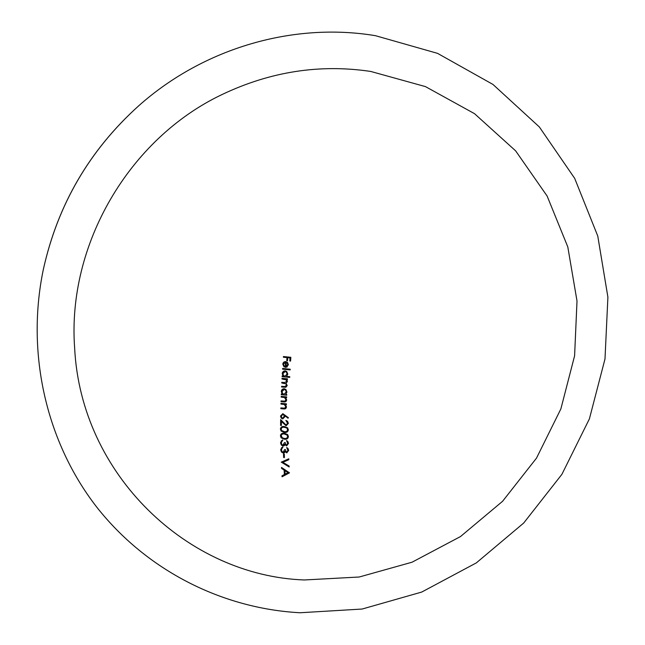 <?xml version="1.0" encoding="UTF-8"?>
<svg xmlns="http://www.w3.org/2000/svg" width="645" height="645" viewBox="0 0 645 645"><rect width="100%" height="100%" fill="white"/><g stroke="black" fill="none" stroke-linecap="round" stroke-linejoin="round"><path stroke-width="0.97" d="M304.335 579.968L359.209 577.009L412.034 562.214L460.506 536.543L502.568 501.302L536.495 458.135L560.86 408.938L574.598 355.798L577.009 300.989L567.802 246.922L547.129 196.056L515.637 150.857L474.51 113.665L425.474 86.615L370.77 71.458C319.968 63.863 270.424 71.539 222.146 94.493C128.976 138.643 67.064 244.939 74.627 347.76C80.819 475.123 188.187 575.864 304.335 579.968M290.218 369.214L290.177 369.916L282.558 369.158L282.607 368.456L290.218 369.214M285.195 370.835L286.735 371.52L287.807 374.14L286.533 376.374L289.782 376.696L289.742 377.406L282.115 376.656L282.155 375.946L283.091 376.035L282.196 373.576L282.526 372.318L283.631 371.165L285.195 370.835M284.606 397.546L281.172 397.11L281.204 396.377L286.662 396.893L286.638 397.626L285.646 397.53L286.662 399.916C286.436 401.488 285.485 402.149 283.816 401.9L281.026 401.642L281.051 400.9L284.864 401.166L285.993 399.723L284.316 397.247L285.324 398.021M284.397 404.512L280.954 404.076L280.978 403.335L286.445 403.843L286.428 404.584L285.437 404.496L286.469 406.898C286.267 408.487 285.324 409.156 283.631 408.914L280.833 408.664L280.857 407.914L284.679 408.172L285.791 406.705L284.098 404.197L285.138 405.012M282.768 418.903L281.236 418.113L280.502 416.041L282.833 413.687L288.404 417.678L287.993 418.226L284.969 415.703L285.034 416.589L282.768 418.903L282.462 418.557L284.719 416.243L285.034 416.589M284.381 433.23L287.678 434.585L288.404 436.536C288.122 438.616 286.799 439.511 284.445 439.237L281.123 437.794L280.422 435.835C280.728 433.779 282.05 432.916 284.381 433.23M284.114 470.068L281.559 468.391L281.51 467.44L289.516 472.85L282.042 476.792L281.978 475.816L284.372 474.535L284.114 470.068L281.543 468.109M289.129 466.053L289.178 466.972L281.26 462.143L288.791 458.797L288.831 459.7L282.897 462.336L289.129 466.053M284.292 453.991L284.421 457.571L283.631 457.507L283.51 453.919L284.292 453.991M284.647 449.541L285.437 449.605L286.033 451.645L286.759 452.072L287.904 450.331L286.654 447.501L287.984 448.428L288.694 450.395L286.783 452.903L285.171 451.685L284.55 452.629L283.203 453.064L281.43 452.016L280.648 449.678L282.824 446.816L281.43 449.75L282.01 451.565L283.115 452.234L284.647 449.541M284.493 442.567L285.275 442.631L285.864 444.647L286.574 445.058L287.735 443.349L286.509 440.567L287.815 441.454L288.517 443.413L286.59 445.864L284.993 444.671L284.364 445.598L283.018 446.018L281.276 445.01L280.502 442.688L282.704 439.89L281.284 442.768L281.865 444.558L282.937 445.203L284.493 442.567M284.372 426.53L287.622 427.837L288.355 429.796C288.033 431.852 286.711 432.731 284.381 432.44L281.107 431.037L280.398 429.078C280.736 427.054 282.058 426.2 284.372 426.53M280.648 419.589L286.041 425.023L287.589 423.297L285.864 420.387L287.565 421.274L288.363 423.41L286.106 425.797L281.397 421.483L281.373 425.49L280.599 425.418L280.648 419.589M284.26 388.725L285.92 389.507L286.936 392.096L285.735 394.393L286.751 394.49L286.719 395.216L281.26 394.708L281.293 393.974L282.236 394.063L281.293 391.539C281.47 389.733 282.462 388.798 284.26 388.725M286.751 381.356L286.13 379.857L281.986 379.002L282.018 378.293L287.452 378.817L287.42 379.534L286.469 379.437L287.412 381.55L286.001 383.283L287.219 385.557L285.872 387.266L281.583 387.016L281.615 386.291L284.566 386.573L286.549 385.363L285.961 383.88L281.776 383.001L281.809 382.283L284.574 382.541L286.751 381.356M287.178 366.957L285.251 367.392L285.598 362.28L283.461 364.167L284.461 366.384L284.106 366.981L282.792 364.191C283.026 362.45 284.026 361.587 285.775 361.595L287.541 362.434L288.396 364.764L286.896 366.715L288.396 364.764M286.767 360.684L286.993 357.596L283.381 357.233L283.437 356.54L290.847 357.29L290.572 361.071L289.807 360.998L290.032 357.911L287.751 357.677L287.525 360.765L286.767 360.684M375.446 35.685C294.16 22.123 204.255 47.456 138.748 105.772C89.453 150.22 57.639 204.844 43.296 269.65C25.744 354.073 46.738 442.631 96.5 506.809C146.697 570.777 222.614 608.614 300.054 612.75L362.119 609.041L421.733 592.054L476.341 562.883L523.7 523.031L561.9 474.333L589.401 418.871L604.994 358.975L607.904 297.143L597.762 236.03L574.695 178.383L539.357 126.968L493.006 84.471L437.536 53.358L375.446 35.685M281.994 476.026L288.976 472.366M285.138 474.131L284.534 470.076L288.001 472.64L284.929 470.616L285.138 474.131L288.001 472.64M284.534 470.076L284.929 470.616M281.413 462.078L289.178 466.972M288.783 466.456L288.75 465.819M288.831 459.7L288.452 459.216L282.518 461.836L282.897 462.336M283.615 457.063L284.421 457.571M284.05 457.095L283.945 453.959M282.01 451.565L281.43 449.75M281.083 449.307L281.462 447.815L281.809 448.259M281.462 447.815L282.494 447.195L282.841 447.63M284.55 452.629L284.187 452.177L282.849 452.605L283.203 453.064M284.187 452.177L284.816 451.234L285.171 451.685M288.694 450.395L288.331 449.952L286.42 452.443L286.783 452.903M281.865 444.558L281.284 442.768M280.946 442.349L281.333 440.882L281.672 441.301M281.333 440.882L282.373 440.277L282.712 440.688M284.364 445.598L284.018 445.163L282.671 445.59L283.018 446.018M284.018 445.163L284.647 444.244L284.993 444.671M288.517 443.413L288.17 442.994L286.235 445.437L286.59 445.864M288.404 436.536L288.065 436.141C287.775 438.213 286.453 439.108 284.106 438.834L284.445 439.237M281.704 437.31L280.873 435.528C281.172 433.956 282.236 433.327 284.066 433.625L287.081 435.069L284.389 434.021C282.558 433.714 281.494 434.351 281.204 435.923L282.518 437.939L284.437 438.439C286.251 438.697 287.315 438.052 287.63 436.496L287.081 435.069M288.355 429.796L288.025 429.417C287.702 431.465 286.372 432.352 284.05 432.053L284.381 432.44M281.68 430.554L280.857 428.796C281.188 427.24 282.252 426.619 284.05 426.934L286.703 427.949L284.372 427.304C282.566 426.998 281.502 427.619 281.172 429.175L281.68 430.554L284.381 431.658C286.178 431.924 287.243 431.287 287.581 429.747L287.025 428.32M284.123 423.636L283.736 423.185M283.421 422.822L280.648 419.597M280.607 425.079L281.373 425.49M281.059 425.12L281.397 421.483M288.363 423.41L288.041 423.047L285.783 425.434L286.106 425.797M284.719 416.243L284.663 415.364L284.969 415.703M284.663 415.364L287.993 418.226M287.678 417.879L288.049 417.388M281.8 417.637L280.97 415.807L282.486 414.106L283.768 414.945L282.792 414.445L281.268 416.154L281.8 417.637L282.736 418.137L284.26 416.356L283.768 414.945M280.962 403.794L284.098 404.197M280.841 408.366L283.332 408.591C285.017 408.833 285.961 408.164 286.162 406.584L286.469 406.898M286.428 404.584L285.437 404.496M286.13 404.27L286.138 403.818M281.188 396.844L284.316 397.247M281.035 401.359L283.518 401.593C285.187 401.843 286.13 401.182 286.364 399.61L286.662 399.916M286.638 397.626L285.646 397.53M286.364 399.61L285.453 397.336M286.34 397.328L286.356 396.86M286.936 392.096L285.735 394.393M281.276 394.442L286.719 395.216M286.428 394.925L286.445 394.458M282.687 393.611L281.672 391.338L283.929 389.161L285.525 390.088L284.219 389.443L281.962 391.628L282.687 393.603L284.002 394.224L286.267 392.039L285.525 390.088M281.994 378.768L286.13 379.857M281.784 382.759L285.961 383.872M281.599 386.766L285.574 386.992L287.219 385.557M287.412 381.55L286.001 383.283M287.122 381.284L287.194 380.324M287.42 379.534L286.469 379.437M287.13 379.268L287.162 378.784M287.807 374.14L286.533 376.374M282.123 376.43L289.742 377.406M289.452 377.148L289.484 376.664M283.34 375.398L282.583 373.407L284.864 371.294L286.364 372.101L285.146 371.544L282.857 373.665L283.615 375.656L284.856 376.204L287.146 374.084L286.364 372.101M282.575 368.94L290.177 369.916M289.895 369.666L289.928 369.182M284.324 366.263L283.187 363.925L285.598 362.28M288.122 364.522L287.541 362.434M284.3 366.239L284.106 366.981M287.009 362.861L285.985 362.184L285.687 366.513L287.726 364.731L287.323 363.208L286.259 362.417L285.969 366.755M283.397 357.04L286.993 357.596M286.775 360.482L287.525 360.765M287.251 360.531L287.751 357.677M287.476 357.443L290.032 357.911M289.823 360.797L290.572 361.071M290.29 360.845L290.556 357.257M138.748 105.772C89.421 150.196 57.599 204.828 43.296 269.65M285.671 451.194L286.033 451.645M287.073 448.493L287.428 448.936M285.517 444.22L285.864 444.647M286.912 441.543L287.259 441.962"/></g></svg>
